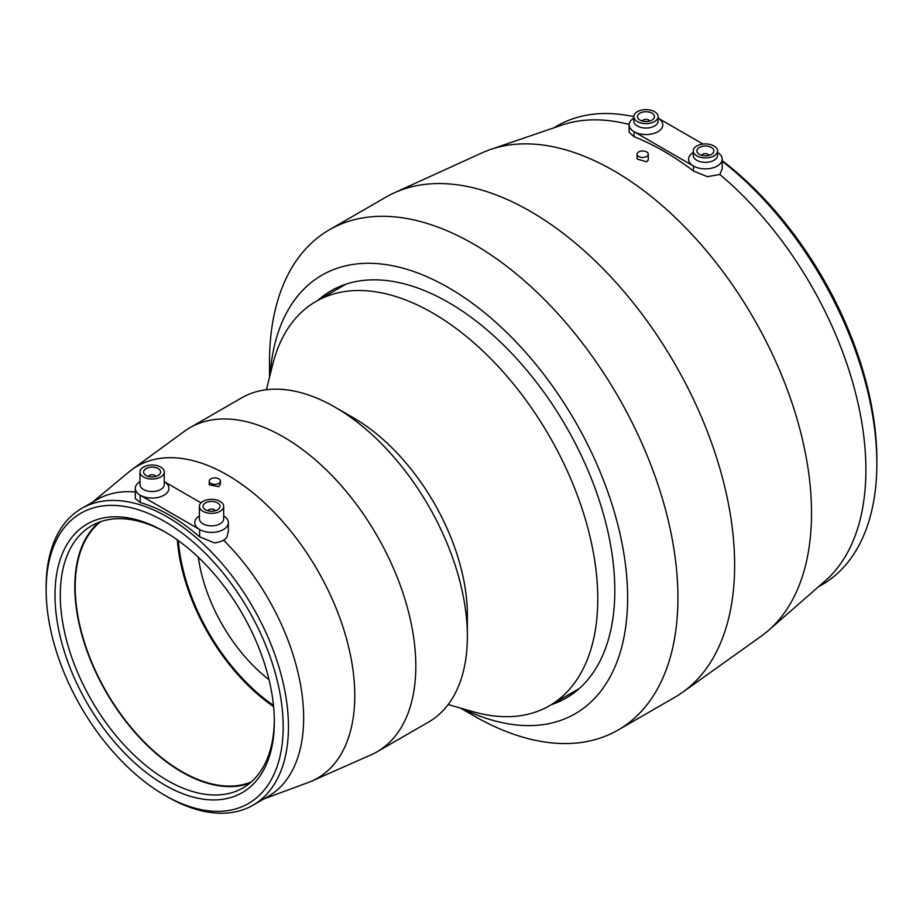 <?xml version="1.0" encoding="UTF-8"?>
<svg xmlns="http://www.w3.org/2000/svg" width="923" height="923" viewBox="0 0 923 923"><rect width="100%" height="100%" fill="white"/><g stroke="black" fill="none" stroke-linecap="round" stroke-linejoin="round"><path stroke-width="1.38" d="M553.638 127.916L557.1 125.92A264.889 152.941 60 0 1 633.824 116.667L633.824 121.051A12.137 7.003 0 0 0 641.323 127.524A12.137 7.003 0 0 0 654.545 126.001A12.137 7.003 0 0 0 658.111 121.051L658.111 116.621A12.137 7.003 0 0 0 650.611 110.149A12.137 7.003 0 0 0 637.389 111.671A12.137 7.003 0 0 0 633.824 116.621A12.137 7.003 0 0 0 641.323 123.105A12.137 7.003 0 0 0 654.545 121.582A12.137 7.003 0 0 0 658.111 116.621M717.529 152.433A16.822 9.715 180 0 1 722.213 159.16A16.822 9.715 180 0 1 711.829 168.136A16.822 9.715 180 0 1 693.496 166.036L634.066 131.724A16.822 9.715 180 0 1 629.14 124.859A16.822 9.715 180 0 1 633.824 118.132A16.81 9.703 0 0 0 634.216 131.793A16.81 9.703 0 0 0 657.857 131.724A16.81 9.703 0 0 0 658.111 118.144L703.014 144.057M693.254 150.934L693.254 155.352A12.137 7.003 0 0 0 700.742 161.825A12.137 7.003 0 0 0 713.975 160.314A12.137 7.003 0 0 0 717.529 155.352L717.529 150.934A12.137 7.003 0 0 0 710.029 144.461A12.137 7.003 0 0 0 696.807 145.972A12.137 7.003 0 0 0 693.254 150.934A12.137 7.003 0 0 0 700.742 157.406A12.137 7.003 0 0 0 713.975 155.883A12.137 7.003 0 0 0 717.529 150.934M693.254 152.457A16.81 9.703 0 0 0 693.635 166.105A16.81 9.703 0 0 0 717.275 166.025A16.81 9.703 0 0 0 717.529 152.457M722.213 161.213A264.889 152.941 60 0 1 876.85 463.461A264.889 152.941 60 0 1 821.989 584.732L818.528 586.728M722.213 160.625A260.228 150.241 60 0 1 876.85 459.654L876.85 463.461M269.504 377.288L269.504 362.035A288.795 166.74 60 0 1 329.315 229.827L386.033 197.084A288.795 166.74 60 0 1 394.294 192.826L482.118 152.826A279.507 161.375 60 0 1 490.805 149.388L561.945 125.078A264.889 152.941 60 0 1 629.151 124.501M722.213 159.16L722.213 168.724L719.836 174.493A264.889 152.941 60 0 1 865.889 469.795A264.889 152.941 60 0 1 825.139 580.948L768.524 630.409A279.507 161.375 60 0 1 761.198 636.201L682.639 692.262A288.795 166.74 60 0 1 674.828 697.292L618.11 730.035A288.795 166.74 60 0 1 473.707 715.729L460.508 708.103M394.294 192.826A288.795 166.74 60 0 1 613.795 280.061A288.795 166.74 60 0 1 734.639 565.084A288.795 166.74 60 0 1 682.639 692.262M490.805 149.388A279.507 161.375 60 0 1 699.726 243.003A279.507 161.375 60 0 1 811.525 513.119A279.507 161.375 60 0 1 768.524 630.409M329.315 229.827A288.795 166.74 60 0 1 551.862 307.197A288.795 166.74 60 0 1 677.92 597.827A288.795 166.74 60 0 1 618.11 730.035M270.07 375.026A253.225 146.203 60 0 1 455.662 291.956A253.225 146.203 60 0 1 627.617 597.827A253.225 146.203 60 0 1 462.735 708.749M317.812 300.402A235.111 135.739 60 0 1 448.566 302.49A235.111 135.739 60 0 1 614.81 590.432A235.111 135.739 60 0 1 551.239 704.711M719.836 174.493L707.387 176.662L693.496 171.043A268.235 154.868 -120 0 0 634.066 136.731L629.14 132.289L629.14 124.859M648.269 154.21L648.269 160.014L646.631 161.813L637.066 158.987L637.066 154.21A5.607 3.231 0 0 0 640.527 157.198A5.607 3.231 0 0 0 646.631 156.495A5.607 3.231 0 0 0 648.269 154.21A5.607 3.231 0 0 0 644.808 151.222A5.607 3.231 0 0 0 638.704 151.926A5.607 3.231 0 0 0 637.066 154.21M651.973 120.094A8.492 4.903 180 0 1 642.72 121.155A8.492 4.903 180 0 1 637.47 116.621A8.492 4.903 180 0 1 639.962 113.16A8.492 4.903 180 0 1 649.215 112.098A8.492 4.903 180 0 1 654.465 116.621A8.492 4.903 180 0 1 651.973 120.094M711.402 154.395A8.492 4.903 180 0 1 702.138 155.468A8.492 4.903 180 0 1 696.888 150.934A8.492 4.903 180 0 1 699.38 147.461A8.492 4.903 180 0 1 708.645 146.399A8.492 4.903 180 0 1 713.883 150.934A8.492 4.903 180 0 1 711.402 154.395M649.619 121.051A3.738 2.158 0 0 0 647.023 119.436A3.738 2.158 0 0 0 643.331 119.978A3.738 2.158 0 0 0 642.316 121.051M709.037 155.364A3.738 2.158 0 0 0 706.453 153.737A3.738 2.158 0 0 0 702.749 154.291A3.738 2.158 0 0 0 701.734 155.364M199.403 506.346L199.403 518.841A12.137 7.003 0 0 0 206.89 525.325A12.137 7.003 0 0 0 220.124 523.803A12.137 7.003 0 0 0 223.678 518.841L223.678 506.346A12.137 7.003 0 0 0 216.178 499.874A12.137 7.003 0 0 0 202.956 501.385A12.137 7.003 0 0 0 199.403 506.346A12.137 7.003 0 0 0 206.89 512.819A12.137 7.003 0 0 0 220.124 511.296A12.137 7.003 0 0 0 223.678 506.346M199.403 515.945A16.81 9.703 0 0 0 199.783 529.594A16.81 9.703 0 0 0 223.424 529.525A16.81 9.703 0 0 0 223.678 515.945A16.822 9.715 180 0 1 228.362 522.66A16.822 9.715 180 0 1 217.978 531.636A16.822 9.715 180 0 1 199.645 529.525L140.215 495.224A16.822 9.715 180 0 1 135.289 488.348A16.822 9.715 180 0 1 139.973 481.621A16.81 9.703 0 0 0 140.365 495.293A16.81 9.703 0 0 0 164.006 495.213A16.81 9.703 0 0 0 164.259 481.644L201.018 502.85M139.973 472.034L139.973 484.54A12.137 7.003 0 0 0 147.472 491.013A12.137 7.003 0 0 0 160.694 489.502A12.137 7.003 0 0 0 164.259 484.54L164.259 472.034A12.137 7.003 0 0 0 156.76 465.561A12.137 7.003 0 0 0 143.538 467.084A12.137 7.003 0 0 0 139.973 472.034A12.137 7.003 0 0 0 147.472 478.518A12.137 7.003 0 0 0 160.694 476.995A12.137 7.003 0 0 0 164.259 472.034M165.99 532.513A151.349 87.385 -120 0 0 91.631 525.764A151.349 87.385 -120 0 0 60.283 595.047A151.349 87.385 -120 0 0 126.347 747.365A151.349 87.385 -120 0 0 242.98 787.907A151.349 87.385 -120 0 0 274.316 720.136M99.234 522.176A151.349 87.385 -120 0 0 74.809 586.659A151.349 87.385 -120 0 0 136.166 733.854A151.349 87.385 -120 0 0 249.891 783.119M54.999 595.047A155.087 89.543 -120 0 0 164.663 784.988A155.087 89.543 -120 0 0 274.327 721.671A155.087 89.543 -120 0 0 164.663 531.729A155.087 89.543 -120 0 0 54.999 595.047M164.663 795.211L167.305 796.734A171.332 98.923 -120 0 0 252.971 805.214A171.332 98.923 -120 0 0 288.449 726.782A171.332 98.923 -120 0 0 213.663 554.354A171.332 98.923 -120 0 0 81.639 508.458A171.332 98.923 -120 0 0 46.15 586.89L46.15 589.935A167.605 96.765 -120 0 0 164.663 795.211A167.605 96.765 -120 0 0 283.176 726.782A167.605 96.765 -120 0 0 164.663 521.518A167.605 96.765 -120 0 0 46.15 589.935M252.971 805.214L268.155 796.445A171.332 98.923 -120 0 0 303.644 718.013A171.332 98.923 -120 0 0 223.528 540.14M228.362 522.66L228.362 531.498L226.793 537.428A16.822 9.715 0 0 1 214.436 542.897L199.645 536.851A171.332 98.923 -120 0 0 140.215 502.539L135.289 498.512L135.289 488.348M135.289 491.982A171.332 98.923 -120 0 0 96.823 499.689L81.639 508.458M263.932 798.891L308.167 782.542A180.17 104.022 -120 0 0 311.72 781.1L371.092 754.829A187.115 108.026 -120 0 0 377.057 751.795A187.115 108.026 -120 0 0 415.811 666.141A187.115 108.026 -120 0 0 334.138 477.837A187.115 108.026 -120 0 0 189.942 427.707A187.115 108.026 -120 0 0 184.335 431.353L131.897 469.634A180.17 104.022 -120 0 0 128.874 471.988L92.6 502.124M311.72 781.1A180.17 104.022 -120 0 0 354.778 695.7A180.17 104.022 -120 0 0 272.47 510.592A180.17 104.022 -120 0 0 131.897 469.634M335.072 407.205L353.486 417.831A161.064 92.992 -120 0 1 467.373 615.099L467.373 636.362A187.115 108.026 -120 0 0 335.072 407.205A187.115 108.026 -120 0 0 241.514 397.928L189.942 427.707M177.331 539.897A150.795 87.062 -120 0 0 273.589 706.614M100.849 521.599A150.795 87.062 -120 0 0 75.201 586.89A150.795 87.062 -120 0 0 137.262 734.57A150.795 87.062 -120 0 0 251.194 782M220.435 481.137L220.435 483.883L218.797 486.652L209.233 484.783L209.233 481.137A5.607 3.231 0 0 0 212.694 484.125A5.607 3.231 0 0 0 218.797 483.433A5.607 3.231 0 0 0 220.435 481.137A5.607 3.231 0 0 0 216.986 478.149A5.607 3.231 0 0 0 210.882 478.852A5.607 3.231 0 0 0 209.233 481.137M205.529 502.873A8.492 4.903 180 0 1 214.794 501.812A8.492 4.903 180 0 1 220.032 506.346A8.492 4.903 180 0 1 217.551 509.808A8.492 4.903 180 0 1 208.286 510.881A8.492 4.903 180 0 1 203.037 506.346A8.492 4.903 180 0 1 205.529 502.873M146.111 468.572A8.492 4.903 180 0 1 155.364 467.511A8.492 4.903 180 0 1 160.614 472.034A8.492 4.903 180 0 1 158.121 475.507A8.492 4.903 180 0 1 148.868 476.568A8.492 4.903 180 0 1 143.619 472.034A8.492 4.903 180 0 1 146.111 468.572M215.186 510.777A3.738 2.158 0 0 0 212.602 509.15A3.738 2.158 0 0 0 208.898 509.704A3.738 2.158 0 0 0 207.883 510.777M155.768 476.464A3.738 2.158 0 0 0 153.172 474.849A3.738 2.158 0 0 0 149.48 475.391A3.738 2.158 0 0 0 148.465 476.464M377.057 751.795L428.618 722.028A187.115 108.026 -120 0 0 467.373 636.362M178.347 540.624A149.388 86.254 -120 0 0 273.473 705.38M448.163 704.561L472.98 711.679A233.427 134.77 -120 0 0 549.427 705.76A233.427 134.77 -120 0 0 597.769 598.9A233.427 134.77 -120 0 0 495.882 363.985A233.427 134.77 -120 0 0 316.001 301.452A233.427 134.77 -120 0 0 272.643 364.689L266.401 389.737M198.364 557.319A122.124 70.506 -120 0 0 269.02 679.686M634.066 131.724L634.066 136.731M693.496 166.036L693.496 171.043M199.645 529.525L199.645 536.851M140.215 495.224L140.215 502.539M579.298 688.512L549.427 705.76M345.883 284.203L316.001 301.452"/></g></svg>
